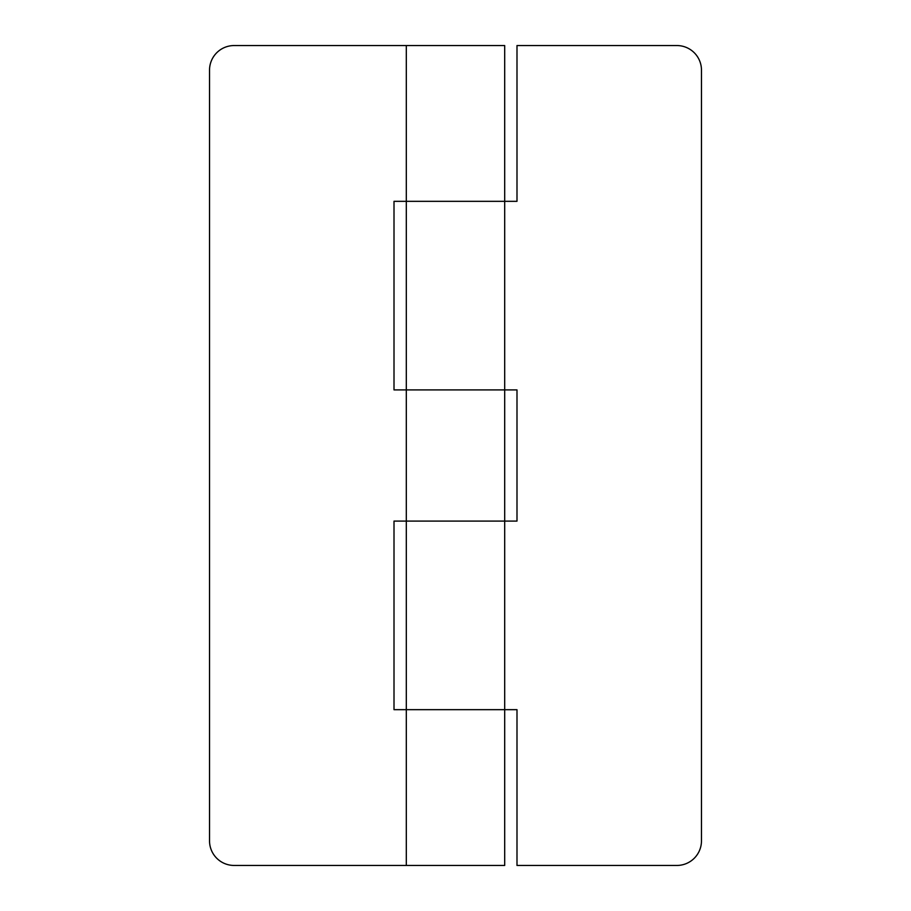 <?xml version="1.0" encoding="UTF-8"?>
<svg xmlns="http://www.w3.org/2000/svg" width="911" height="911" viewBox="0 0 911 911"><rect width="100%" height="100%" fill="white"/><g stroke="black" fill="none" stroke-linecap="round" stroke-linejoin="round"><path stroke-width="1.37" d="M406.306 865.45L504.694 865.45L504.694 709.669L406.306 709.669L504.694 709.669L504.694 521.092L406.306 521.092L504.694 521.092L504.694 201.331L406.306 201.331L504.694 201.331L504.694 45.55L234.127 45.55A24.597 24.597 0 0 0 209.53 70.147L209.53 840.853A24.597 24.597 0 0 0 234.127 865.45L406.306 865.45L406.306 389.908L516.992 389.908L516.992 521.092L504.694 521.092M504.694 389.908L406.306 389.908L406.306 45.55M504.694 201.331L516.992 201.331L516.992 45.55L676.873 45.55A24.597 24.597 0 0 1 701.47 70.147L701.47 840.853A24.597 24.597 0 0 1 676.873 865.45L516.992 865.45L516.992 709.669L504.694 709.669M406.306 709.669L394.007 709.669L394.007 521.092L406.306 521.092M406.306 389.908L394.007 389.908L394.007 201.331L406.306 201.331"/></g></svg>
